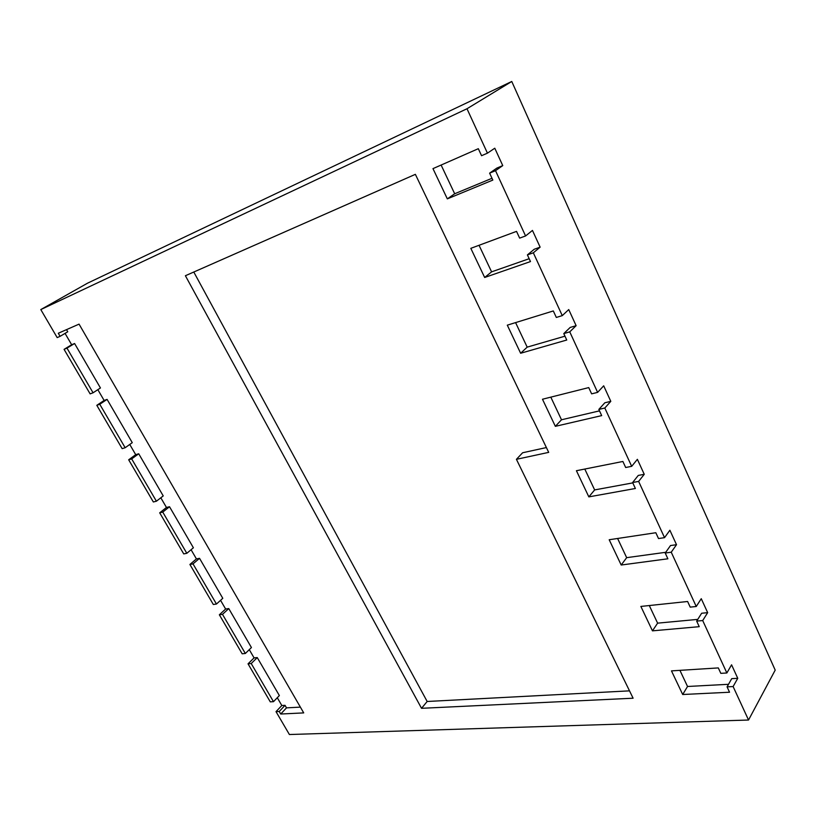 <?xml version="1.0" encoding="UTF-8"?>
<svg xmlns="http://www.w3.org/2000/svg" width="816" height="816" viewBox="0 0 816 816"><rect width="100%" height="100%" fill="white"/><g stroke="black" fill="none" stroke-linecap="round" stroke-linejoin="round"><path stroke-width="1.22" d="M748.537 720.028L775.2 670.12L511.765 81.478L87.516 283.193L40.8 309.58L57.181 337.6L60.088 336.335L58.293 333.254L79.06 324.125L303.715 712.898L280.714 714.02L279.225 711.481L276.012 711.644L289.394 734.522L748.537 720.028L733.115 686.542L737.756 678.31L731.575 664.816L726.862 672.986L702.709 620.548L707.666 612.653L701.26 598.689L696.242 606.502L671.242 552.208L676.515 544.7L669.885 530.237L664.54 537.662L638.632 481.409L644.252 474.31L637.378 459.326L631.686 466.334L604.819 408.01L610.807 401.35L603.687 385.815L597.618 392.374L569.752 331.857L576.127 325.686L568.742 309.57L562.275 315.629L533.338 252.807L540.131 247.156L532.46 230.428L525.575 235.957L495.516 170.677L502.758 165.607L494.782 148.216L487.448 153.163L466.987 108.752L40.8 309.58M511.765 81.478L466.987 108.752M129.754 444.455L135.711 454.675L128.673 459.785L153.347 501.973L156.407 501.218L163.231 495.914L138.73 453.778L131.682 458.898L156.407 501.218M97.838 389.671L104.122 400.452L96.808 405.317L122.155 448.647L125.164 447.729L132.263 442.66L107.09 399.391L99.766 404.267L125.164 447.729M65.056 333.387L71.675 344.74L64.066 349.35L90.117 393.873L93.065 392.792L100.45 387.967L74.593 343.516L66.973 348.126L93.065 392.792M277.287 697.721L281.826 705.514L276.012 711.644M249.278 649.638L254.072 657.88L248.033 663.826L270.29 701.862L273.493 701.668L279.358 695.558L257.254 657.574L251.216 663.53L273.493 701.668M220.555 600.331L225.624 609.022L219.351 614.785L242.168 653.8L245.341 653.473L251.43 647.547L228.766 608.583L222.493 614.356L245.341 653.473M191.077 549.729L196.421 558.909L189.904 564.468L213.323 604.493L216.464 604.034L222.788 598.301L199.532 558.328L193.015 563.887L216.464 604.034M160.823 497.791L166.464 507.47L159.691 512.815L183.733 553.901L186.823 553.299L193.392 547.771L169.524 506.736L162.751 512.091L186.823 553.299M610.807 401.35L604.84 402.778L598.832 409.418L604.819 408.01M597.618 392.374L591.631 393.853L588.734 387.59L542.477 399.238L555.349 426.34L601.688 415.609L598.832 409.418M562.275 315.629L556.318 317.444L553.309 310.947L507.297 325.166L520.639 353.257L566.753 340.027L563.785 333.601L569.752 331.857M525.575 235.957L519.649 238.119L516.528 231.377L470.822 248.339L484.663 277.481L530.492 261.569L527.401 254.898L533.338 252.807M487.448 153.163L481.562 155.713L478.319 148.696L432.97 168.626L447.331 198.869L492.823 180.081L489.62 173.145L495.516 170.677M726.862 672.986L720.814 673.343L718.304 667.916L671.476 670.885L682.696 694.508L729.545 692.233L727.066 686.858L733.115 686.542M696.242 606.502L690.203 607.124L687.613 601.494L640.866 606.431L652.463 630.85L699.241 626.678L696.67 621.109L702.709 620.548M664.54 537.662L658.512 538.55L655.819 532.726L609.195 539.743L621.2 565.019L667.876 558.797L665.213 553.034L671.242 552.208M631.686 466.334L625.678 467.507L622.883 461.468L576.422 470.72L588.846 496.883L635.378 488.488L632.614 482.521L638.632 481.409M185.395 275.726L421.535 708.308L633.104 698.21L516.416 459.316L548.699 452.37L415.364 174.338L185.395 275.726M584.786 469.057L594.65 489.916L632.788 482.888M632.614 482.521L638.265 475.432L644.252 474.31M617.6 538.478L626.668 557.665L665.734 552.299M665.213 553.034L670.507 545.547L676.515 544.7M649.291 605.533L657.614 623.149L697.762 619.385M696.67 621.109L701.648 613.244L707.666 612.653M679.922 670.354L687.541 686.48L728.515 684.298M727.066 686.858L731.738 678.647L737.756 678.31M441.119 165.046L454.685 193.759L491.997 178.296M489.62 173.145L496.883 168.076L502.758 165.607M479.043 245.29L491.589 271.85L529.166 258.713M527.401 254.898L534.225 249.257L540.131 247.156M515.579 322.606L527.177 347.137L564.978 336.182M563.785 333.601L570.18 327.44L576.127 325.686M550.81 397.147L561.5 419.781L599.495 410.856M128.673 459.785L131.682 458.898M135.711 454.675L138.73 453.778M281.826 705.514L285.039 705.33L286.508 707.86L300.38 707.125M66.514 329.633L67.759 331.775L60.088 336.335M71.675 344.74L74.593 343.516M104.122 400.452L107.09 399.391M166.464 507.47L169.524 506.736M196.421 558.909L199.532 558.328M225.624 609.022L228.766 608.583M254.072 657.88L257.254 657.574M96.808 405.317L99.766 404.267M64.066 349.35L66.973 348.126M285.039 705.33L279.225 711.481M248.033 663.826L251.216 663.53M219.351 614.785L222.493 614.356M189.904 564.468L193.015 563.887M159.691 512.815L162.751 512.091M561.5 419.781L555.349 426.34M527.177 347.137L520.639 353.257M491.589 271.85L484.663 277.481M454.685 193.759L447.331 198.869M286.508 707.86L280.714 714.02M687.541 686.48L682.696 694.508M657.614 623.149L652.463 630.85M626.668 557.665L621.2 565.019M594.65 489.916L588.846 496.883M193.79 272.024L427.166 701.485L421.535 708.308M516.416 459.316L522.617 452.758L546.394 447.566M427.166 701.485L629.513 690.856"/></g></svg>
